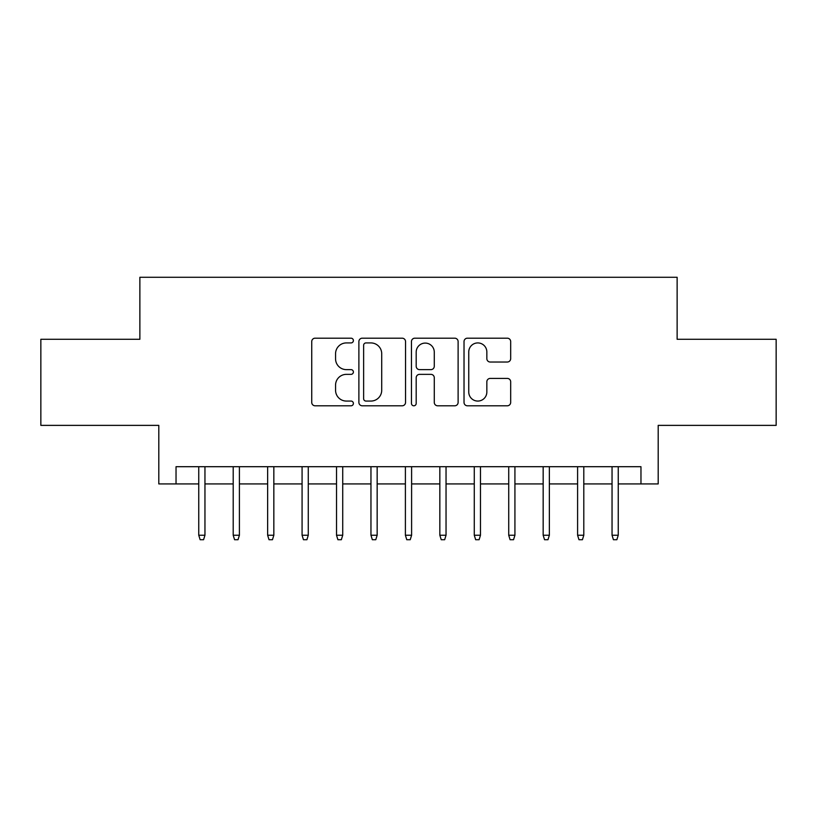 <?xml version="1.0" encoding="UTF-8"?>
<svg xmlns="http://www.w3.org/2000/svg" width="817" height="817" viewBox="0 0 817 817"><rect width="100%" height="100%" fill="white"/><g stroke="black" fill="none" stroke-linecap="round" stroke-linejoin="round"><path stroke-width="1.23" d="M353.393 340.556A2.369 2.369 0 0 0 351.034 338.187L315.117 338.187A3.38 3.38 0 0 0 311.737 341.567L311.737 402.413A3.38 3.38 0 0 0 315.117 405.794L351.034 405.794A2.369 2.369 0 0 0 353.393 403.435A2.369 2.369 0 0 0 351.034 401.065L346.388 401.065A10.815 10.815 0 0 1 335.562 390.25L335.562 385.175A10.815 10.815 0 0 1 346.388 374.36L351.034 374.36A2.369 2.369 0 0 0 353.393 371.99A2.369 2.369 0 0 0 351.034 369.631L346.388 369.631A10.815 10.815 0 0 1 335.562 358.806L335.562 353.741A10.815 10.815 0 0 1 346.388 342.926L351.034 342.926A2.369 2.369 0 0 0 353.393 340.556M507.296 362.023A3.38 3.38 0 0 0 510.676 358.643L510.676 341.567A3.38 3.38 0 0 0 507.296 338.187L467.406 338.187A3.38 3.38 0 0 0 464.025 341.567L464.025 402.413A3.38 3.38 0 0 0 467.406 405.794L507.296 405.794A3.38 3.38 0 0 0 510.676 402.413L510.676 381.794A3.38 3.38 0 0 0 507.296 378.414L490.22 378.414A3.38 3.38 0 0 0 486.84 381.794L486.84 392.027A9.038 9.038 0 0 1 477.802 401.065A9.038 9.038 0 0 1 468.754 392.027L468.754 351.964A9.038 9.038 0 0 1 477.802 342.926A9.038 9.038 0 0 1 486.84 351.964L486.84 358.643A3.38 3.38 0 0 0 490.22 362.023L507.296 362.023M176.033 483.919L176.033 466.701L640.967 466.701L640.967 483.919L658.196 483.919L658.196 425.371L776.15 425.371L776.15 339.28L677.13 339.28L677.13 277.28L139.87 277.28L139.87 339.28L40.85 339.28L40.85 425.371L158.804 425.371L158.804 483.919L198.756 483.919M405.538 341.567A3.38 3.38 0 0 0 402.158 338.187L362.268 338.187A3.38 3.38 0 0 0 358.888 341.567L358.888 402.413A3.38 3.38 0 0 0 362.268 405.794L402.158 405.794A3.38 3.38 0 0 0 405.538 402.413L405.538 341.567M414.842 338.187L454.732 338.187A3.38 3.38 0 0 1 458.112 341.567L458.112 402.413A3.38 3.38 0 0 1 454.732 405.794L437.657 405.794A3.38 3.38 0 0 1 434.276 402.413L434.276 377.74A3.38 3.38 0 0 0 430.896 374.36L419.57 374.36A3.38 3.38 0 0 0 416.19 377.74L416.19 403.435A2.369 2.369 0 0 1 413.821 405.794A2.369 2.369 0 0 1 411.462 403.435L411.462 341.567A3.38 3.38 0 0 1 414.842 338.187M204.955 483.919L233.202 483.919M239.401 483.919L267.639 483.919M273.838 483.919L302.076 483.919M308.275 483.919L336.522 483.919M342.721 483.919L370.959 483.919M377.158 483.919L405.395 483.919M411.605 483.919L439.842 483.919M446.041 483.919L474.279 483.919M480.478 483.919L508.725 483.919M514.924 483.919L543.162 483.919M549.361 483.919L577.599 483.919M583.798 483.919L612.045 483.919M618.244 483.919L640.967 483.919M365.985 342.926A2.369 2.369 0 0 0 363.626 345.285L363.626 398.696A2.369 2.369 0 0 0 365.985 401.065L370.887 401.065A10.815 10.815 0 0 0 381.713 390.25L381.713 353.741A10.815 10.815 0 0 0 370.887 342.926L365.985 342.926M434.276 352.137A9.038 9.038 0 0 0 425.238 343.089A9.038 9.038 0 0 0 416.19 352.137L416.19 366.251A3.38 3.38 0 0 0 419.57 369.631L430.896 369.631A3.38 3.38 0 0 0 434.276 366.251L434.276 352.137M198.756 535.237L200.134 539.72L203.576 539.72L204.955 535.237L198.756 535.237L198.756 466.701M204.955 535.237L204.955 466.701M233.202 535.237L234.581 539.72L238.023 539.72L239.401 535.237L233.202 535.237L233.202 466.701M239.401 535.237L239.401 466.701M267.639 535.237L269.018 539.72L272.459 539.72L273.838 535.237L267.639 535.237L267.639 466.701M273.838 535.237L273.838 466.701M302.076 535.237L303.454 539.72L306.906 539.72L308.275 535.237L302.076 535.237L302.076 466.701M308.275 535.237L308.275 466.701M336.522 535.237L337.901 539.72L341.343 539.72L342.721 535.237L336.522 535.237L336.522 466.701M342.721 535.237L342.721 466.701M370.959 535.237L372.338 539.72L375.779 539.72L377.158 535.237L370.959 535.237L370.959 466.701M377.158 535.237L377.158 466.701M405.395 535.237L406.774 539.72L410.226 539.72L411.605 535.237L405.395 535.237L405.395 466.701M411.605 535.237L411.605 466.701M439.842 535.237L441.221 539.72L444.662 539.72L446.041 535.237L439.842 535.237L439.842 466.701M446.041 535.237L446.041 466.701M474.279 535.237L475.657 539.72L479.099 539.72L480.478 535.237L474.279 535.237L474.279 466.701M480.478 535.237L480.478 466.701M508.725 535.237L510.094 539.72L513.546 539.72L514.924 535.237L508.725 535.237L508.725 466.701M514.924 535.237L514.924 466.701M543.162 535.237L544.541 539.72L547.982 539.72L549.361 535.237L543.162 535.237L543.162 466.701M549.361 535.237L549.361 466.701M577.599 535.237L578.977 539.72L582.419 539.72L583.798 535.237L577.599 535.237L577.599 466.701M583.798 535.237L583.798 466.701M612.045 535.237L613.424 539.72L616.866 539.72L618.244 535.237L612.045 535.237L612.045 466.701M618.244 535.237L618.244 466.701"/></g></svg>
